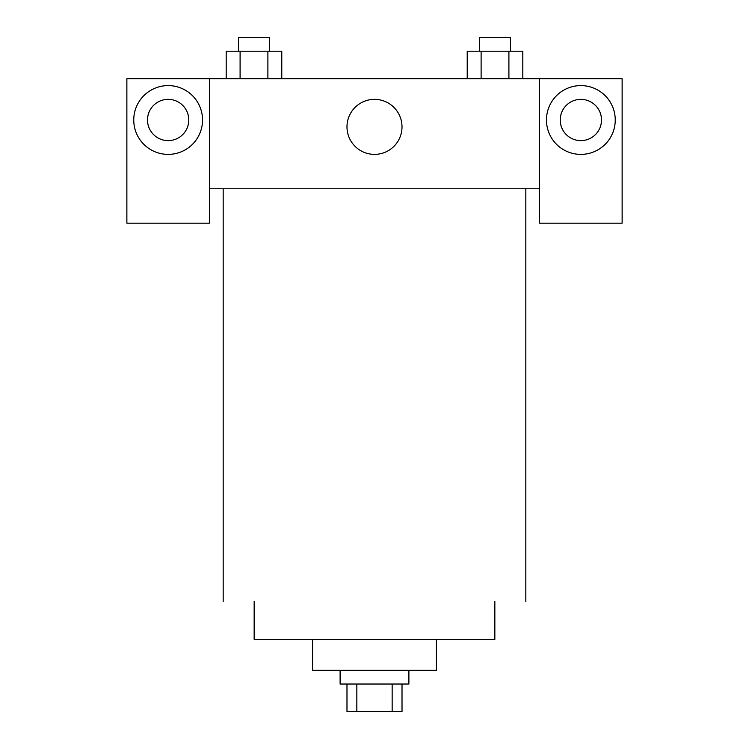 <?xml version="1.0" encoding="UTF-8"?>
<svg xmlns="http://www.w3.org/2000/svg" width="749" height="749" viewBox="0 0 749 749"><rect width="100%" height="100%" fill="white"/><g stroke="black" fill="none" stroke-linecap="round" stroke-linejoin="round"><path stroke-width="1.12" d="M392.148 684.034L392.148 711.55L346.984 711.55L346.984 684.034M392.148 711.55L402.016 711.55L402.016 684.034M408.888 670.28L408.888 684.034L340.112 684.034L340.112 670.28M356.852 684.034L356.852 711.55M436.405 639.328L436.405 670.28L312.595 670.28L312.595 639.328M494.846 601.494L494.846 639.328L254.154 639.328L254.154 601.494M525.826 188.776L525.826 601.494M539.589 188.776L539.589 223.174L622.129 223.174L622.129 78.72L539.589 78.72L539.589 188.776L209.411 188.776L209.411 223.174L126.871 223.174L126.871 78.72L209.411 78.72L209.411 188.776M188.776 119.99A20.635 20.635 0 0 1 168.141 140.625A20.635 20.635 0 0 1 147.506 119.99A20.635 20.635 0 0 1 168.141 99.355A20.635 20.635 0 0 1 188.776 119.99M168.141 154.388A34.388 34.388 0 0 1 138.359 102.8A34.388 34.388 0 0 1 197.933 102.8A34.388 34.388 0 0 1 168.141 154.388M601.494 119.99A20.635 20.635 0 0 1 570.541 137.863A20.635 20.635 0 0 1 570.541 102.126A20.635 20.635 0 0 1 601.494 119.99M580.859 154.388A34.388 34.388 0 0 1 551.067 102.8A34.388 34.388 0 0 1 610.641 102.8A34.388 34.388 0 0 1 580.859 154.388M539.589 78.72L209.411 78.72M346.984 126.871A27.516 27.516 0 0 1 388.254 103.044A27.516 27.516 0 0 1 388.254 150.699A27.516 27.516 0 0 1 346.984 126.871M522.811 78.72L522.811 51.204L467.217 51.204L467.217 78.72M508.908 51.204L508.908 78.72M481.111 51.204L481.111 78.72M479.547 51.204L479.547 37.45L510.472 37.45L510.472 51.204M281.783 78.72L281.783 51.204L226.189 51.204L226.189 78.72M267.889 51.204L267.889 78.72M240.092 51.204L240.092 78.72M238.528 51.204L238.528 37.45L269.453 37.45L269.453 51.204M223.174 188.776L223.174 601.494"/></g></svg>
